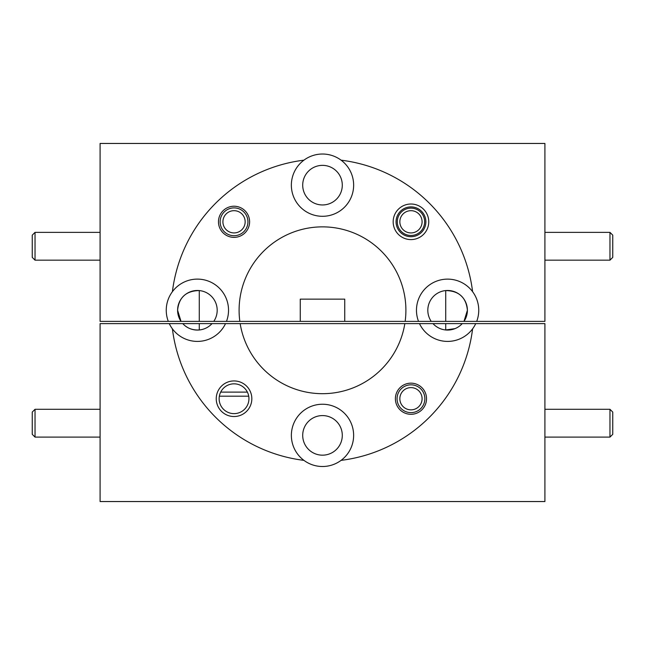 <?xml version="1.0" encoding="UTF-8"?>
<svg xmlns="http://www.w3.org/2000/svg" width="645" height="645" viewBox="0 0 645 645"><rect width="100%" height="100%" fill="white"/><g stroke="black" fill="none" stroke-linecap="round" stroke-linejoin="round"><path stroke-width="0.97" d="M609.968 409.293L612.75 412.074L612.75 434.319L609.968 437.1L609.968 409.293L544.912 409.293M248.72 396.183L219.356 396.183M399.844 398.731A11.118 11.118 0 0 0 410.962 409.849A11.118 11.118 0 0 0 422.088 398.731A11.118 11.118 0 0 0 410.962 387.613A11.118 11.118 0 0 0 399.844 398.731M424.862 398.731A13.9 13.9 0 0 1 410.962 412.631A13.9 13.9 0 0 1 397.062 398.731A13.9 13.9 0 0 1 410.962 384.831A13.9 13.9 0 0 1 424.862 398.731M609.968 232.369L612.75 235.151L612.75 257.387L609.968 260.169L609.968 232.369L544.912 232.369M222.912 221.799A11.118 11.118 0 0 0 234.038 232.926A11.118 11.118 0 0 0 245.156 221.799A11.118 11.118 0 0 0 234.038 210.681A11.118 11.118 0 0 0 222.912 221.799M247.938 221.799A13.9 13.9 0 0 1 234.038 235.707A13.9 13.9 0 0 1 220.139 221.799A13.9 13.9 0 0 1 234.038 207.9A13.9 13.9 0 0 1 247.938 221.799M399.844 221.799A11.118 11.118 0 0 0 410.962 232.926A11.118 11.118 0 0 0 422.088 221.799A11.118 11.118 0 0 0 410.962 210.681A11.118 11.118 0 0 0 399.844 221.799M35.032 260.169L32.25 257.387L32.25 235.151L35.032 232.369L35.032 260.169L100.088 260.169M35.032 437.1L32.25 434.319L32.25 412.074L35.032 409.293L35.032 437.1L100.088 437.1M199.281 290.564C186.099 290.822 178.867 297.393 177.601 310.269A19.793 19.793 0 0 0 181.019 321.387L177.601 310.269A19.793 19.793 0 0 1 197.394 290.476A19.793 19.793 0 0 1 213.769 321.387L226.476 321.387A31.137 31.137 0 0 0 172.4 291.685A31.137 31.137 0 0 0 168.305 321.387L199.281 321.387L199.281 290.564M445.719 321.387L476.695 321.387A31.137 31.137 0 0 0 437.826 280.704A31.137 31.137 0 0 0 418.524 321.387L431.231 321.387A19.793 19.793 0 0 1 447.606 290.476A19.793 19.793 0 0 1 467.399 310.269C466.15 297.401 458.926 290.831 445.719 290.564L445.719 321.387L431.231 321.387M405.157 321.387A83.407 83.407 0 0 0 322.5 226.863A83.407 83.407 0 0 0 239.843 321.387L418.524 321.387M303.924 160.17A31.137 31.137 0 0 0 322.5 216.301A31.137 31.137 0 0 0 341.076 160.17A31.137 31.137 0 0 0 303.924 160.17A151.244 151.244 0 0 0 172.4 291.685M428.756 221.799A17.794 17.794 0 0 0 410.962 204.013A17.794 17.794 0 0 0 393.168 221.799A17.794 17.794 0 0 0 410.962 239.593A17.794 17.794 0 0 0 428.756 221.799M425.869 221.799A14.9 14.9 0 0 0 410.962 206.9A14.9 14.9 0 0 0 396.062 221.799A14.9 14.9 0 0 0 410.962 236.707A14.9 14.9 0 0 0 425.869 221.799M249.607 221.799A15.569 15.569 0 0 0 234.038 206.231A15.569 15.569 0 0 0 218.47 221.799A15.569 15.569 0 0 0 234.038 237.368A15.569 15.569 0 0 0 249.607 221.799M397.288 221.799A13.682 13.682 0 0 1 410.962 208.125A13.682 13.682 0 0 1 424.644 221.799A13.682 13.682 0 0 1 410.962 235.481A13.682 13.682 0 0 1 397.288 221.799M342.293 185.163A19.793 19.793 0 0 0 322.5 165.362A19.793 19.793 0 0 0 302.707 185.163A19.793 19.793 0 0 0 322.5 204.957A19.793 19.793 0 0 0 342.293 185.163M344.744 321.387L344.744 299.143L300.256 299.143L300.256 321.387M168.305 321.387L100.088 321.387L100.088 143.456L544.912 143.456L544.912 321.387L476.695 321.387M472.6 291.685A151.244 151.244 0 0 0 341.076 160.17M226.476 321.387L239.843 321.387M463.981 321.387L467.399 310.269A19.793 19.793 0 0 1 463.981 321.387M213.769 321.387L199.281 321.387M251.832 398.731A17.794 17.794 0 0 0 234.038 380.937A17.794 17.794 0 0 0 216.244 398.731A17.794 17.794 0 0 0 234.038 416.525A17.794 17.794 0 0 0 251.832 398.731M248.938 398.731A14.9 14.9 0 0 0 234.038 383.831A14.9 14.9 0 0 0 219.131 398.731A14.9 14.9 0 0 0 234.038 413.63A14.9 14.9 0 0 0 248.938 398.731M426.53 398.731A15.569 15.569 0 0 0 410.962 383.162A15.569 15.569 0 0 0 395.393 398.731A15.569 15.569 0 0 0 410.962 414.3A15.569 15.569 0 0 0 426.53 398.731M342.293 435.375A19.793 19.793 0 0 0 322.5 415.582A19.793 19.793 0 0 0 302.707 435.375A19.793 19.793 0 0 0 322.5 455.168A19.793 19.793 0 0 0 342.293 435.375M341.076 460.361A31.137 31.137 0 0 0 322.5 404.238A31.137 31.137 0 0 0 303.924 460.361A31.137 31.137 0 0 0 341.076 460.361A151.244 151.244 0 0 0 472.6 328.845A31.137 31.137 0 0 0 475.744 323.613L182.769 323.613C186.913 328.176 192.412 330.296 199.281 329.974L199.281 323.613M445.719 323.613L445.719 329.974L454.999 328.628M212.011 323.613A19.793 19.793 0 0 1 182.769 323.613L100.088 323.613L100.088 501.544L544.912 501.544L544.912 323.613L475.744 323.613M240.166 323.613A83.407 83.407 0 0 0 404.834 323.613M169.256 323.613A31.137 31.137 0 0 0 172.4 328.845A151.244 151.244 0 0 0 303.924 460.361M419.476 323.613A31.137 31.137 0 0 0 472.6 328.845M172.4 328.845A31.137 31.137 0 0 0 225.524 323.613M432.988 323.613A19.793 19.793 0 0 0 462.231 323.613M247.39 392.112L220.687 392.112M609.968 437.1L544.912 437.1M609.968 260.169L544.912 260.169M35.032 232.369L100.088 232.369M35.032 409.293L100.088 409.293"/></g></svg>
